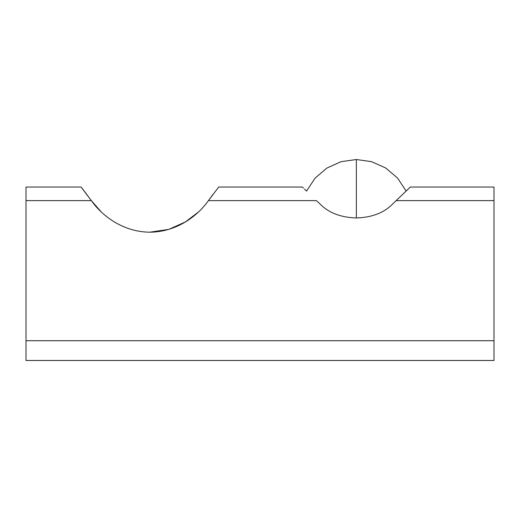 <?xml version="1.0" encoding="UTF-8"?>
<svg xmlns="http://www.w3.org/2000/svg" width="520" height="520" viewBox="0 0 520 520"><rect width="100%" height="100%" fill="white"/><g stroke="black" fill="none" stroke-linecap="round" stroke-linejoin="round"><path stroke-width="0.78" d="M84.858 191.88L91.345 200.616L81.061 187.044L26 187.044L26 340.724L494 340.724L494 187.044L410.312 187.044L393.003 203.619C384.423 212.674 372.209 217.451 356.356 217.964C340.483 217.444 328.263 212.667 319.703 203.619L316.336 200.616C298.214 182.994 298.214 182.994 316.336 200.616L208.422 200.616L212.875 194.539M81.061 187.044L83.96 190.717M302.393 187.044L218.706 187.044L208.422 200.616C197.944 215.566 177.106 231.933 149.975 232.186C122.922 232.037 101.901 215.696 91.345 200.616L101.179 211.887M149.883 232.186L168.76 229.379M169.065 229.281L185.419 221.917L198.484 211.984M302.653 187.304L303.427 188.058M304.46 189.072L306.345 190.911M356.356 217.964L356.356 159.517L371.572 161.662L385.716 168.006L397.579 178.081L406.159 191.107L407.459 189.833M409.058 188.272L409.448 187.895M494 340.724L494 360.484L26 360.484L26 340.724M91.345 200.616L26 200.616M494 200.616L396.37 200.616M356.356 159.517L341.022 161.694L326.885 168.071L315.075 178.139L306.547 191.107"/></g></svg>
